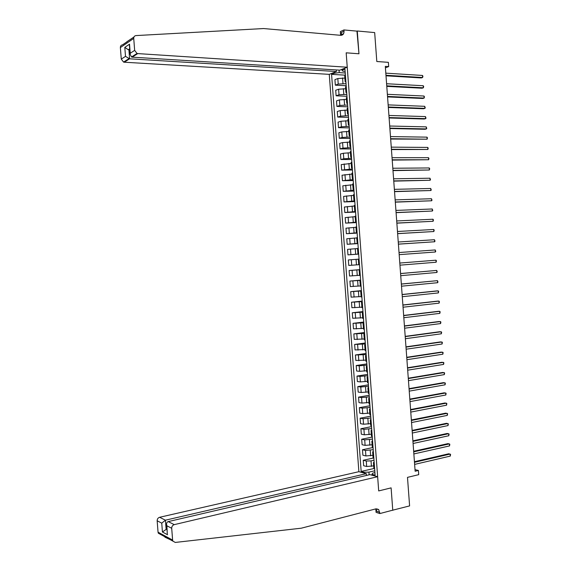 <?xml version="1.0" encoding="UTF-8"?>
<svg xmlns="http://www.w3.org/2000/svg" width="571" height="571" viewBox="0 0 571 571"><rect width="100%" height="100%" fill="white"/><g stroke="black" fill="none" stroke-linecap="round" stroke-linejoin="round"><path stroke-width="0.86" d="M336.283 69.933L336.398 71.525L329.267 74.351L358.881 471.689L159.637 517.283L165.419 520.195L166.104 529.053L166.989 529.517M392.47 510.246L409.6 505.906L407.494 477.37L418.721 474.658L418.415 470.468L415.017 469.64M340.623 35.309L340.345 31.591L343.942 29.935L357.289 31.162L358.966 53.781L356.954 31.134M357.275 30.991L374.676 32.59L376.81 61.518L388.373 62.339L388.687 66.586L385.311 66.357L415.131 471.246L418.415 470.468M392.769 510.338L391.106 487.87L378.701 490.924L346.176 52.818L347.239 67.221L137.747 53.588L132.194 57.15L132.151 56.572M339.038 70.105L339.224 72.624L334.47 73.216L331.58 74.358L361.165 471.432L374.276 468.434M334.47 73.216L334.399 72.317M341.886 69.348L342.828 71.211L345.112 71.354M374.919 472.61L372.699 473.123L371.985 474.308L375.104 475.136L344.941 69.077L341.95 70.262M371.985 474.308L372.049 475.208M364.241 473.123L364.177 472.231L361.165 471.432M358.966 53.781L346.176 52.818L358.966 53.781M385.418 67.799L388.687 66.586M345.234 72.995L339.224 72.624M344.87 78.077L337.818 78.527L334.92 79.64L335.334 85.165L346.176 85.729M346.026 83.673L338.232 84.08L335.334 85.165M345.662 88.755L338.61 89.212L335.712 90.268L336.119 95.8L346.961 96.278M346.818 94.343L339.024 94.765L336.119 95.8M346.454 99.433L339.41 99.896L336.505 100.903L336.911 106.427L347.746 106.82M347.611 105.014L339.824 105.449L336.911 106.427M347.247 110.11L340.202 110.574L337.29 111.531L337.704 117.055L348.531 117.369M348.403 115.677L340.616 116.127L337.704 117.055M348.039 120.781L340.994 121.245L338.082 122.151L338.496 127.676L349.309 127.904M349.195 126.341L341.408 126.798L338.496 127.676M348.838 131.444L341.793 131.922L338.874 132.772L339.288 138.289L350.094 138.439M349.987 137.004L342.2 137.468L339.288 138.289M349.63 142.115L342.586 142.586L339.666 143.385L340.073 148.91L350.88 148.974M350.78 147.661L343 148.132L340.073 148.91M350.416 152.771L343.378 153.256L340.459 153.999L340.866 159.516L351.657 159.502M351.572 158.31L343.792 158.795L340.866 159.516M351.208 163.427L341.244 164.612L341.658 170.122L352.443 170.03M352.364 168.959L341.658 170.122M352 174.084L342.036 175.218L342.443 180.729L353.221 180.55M353.149 179.608L342.443 180.729M352.792 184.733L342.821 185.818L343.235 191.328L354.006 191.071M353.941 190.25L343.235 191.328M353.585 195.375L343.614 196.417L344.02 201.927L354.784 201.584M354.734 200.892L344.02 201.927M354.377 206.017L344.399 207.016L344.813 212.519L355.569 212.091M355.526 211.527L344.813 212.519M355.162 216.659L345.191 217.608L345.598 223.111L356.347 222.604M356.311 222.155L345.598 223.111M355.954 227.294L345.976 228.193L346.39 233.696L357.125 233.104M357.103 232.782L346.39 233.696M356.747 237.929L346.768 238.778L347.175 244.281L357.91 243.61M357.889 243.41L347.175 244.281M357.532 248.556L347.553 249.363L347.967 254.859L358.688 254.109M358.681 254.031L347.967 254.859M358.324 259.184L348.346 259.941L348.753 265.436L351.707 265.237L351.301 259.712M358.738 264.701L351.707 265.237M359.851 269.74L349.131 270.511L359.837 269.64M359.523 275.322L349.538 276.007L349.131 270.511M360.636 280.354L349.916 281.082L360.622 280.125M360.315 285.943L350.323 286.578L349.916 281.082M361.422 290.967L350.701 291.653L361.4 290.61M361.1 296.556L351.115 297.148L350.701 291.653M362.214 301.567L351.493 302.216L362.178 301.095M361.893 307.162L351.9 307.705L351.493 302.216M362.999 312.173L352.278 312.78L362.956 311.573M362.678 317.769L352.685 318.268L352.278 312.78M363.784 322.772L353.064 323.336L363.734 322.051M363.463 328.375L353.47 328.825L353.064 323.336M364.576 333.364L353.849 333.885L364.512 332.522M364.255 338.967L354.256 339.374L353.849 333.885M365.361 343.956L354.634 344.441L365.29 342.993M365.04 349.566L355.041 349.923L354.634 344.441M366.147 354.548L355.419 354.984L366.068 353.456M365.825 360.158L355.826 360.465L355.419 354.984M366.932 365.133L359.195 365.811L356.204 365.526L366.846 363.92M366.611 370.743L359.602 371.321L356.611 371.007L356.204 365.526M367.717 375.711L359.98 376.403L356.989 376.068L367.617 374.376M367.403 381.328L360.394 381.913L357.396 381.549L356.989 376.068M368.502 386.289L360.772 386.995L357.774 386.603L368.395 384.833M368.188 391.913L361.179 392.498L358.181 392.084L357.774 386.603M369.287 396.859L361.557 397.58L358.559 397.138L369.173 395.289M368.973 402.491L361.964 403.083L358.966 402.612L358.559 397.138M370.079 407.43L362.342 408.158L359.345 407.665L369.951 405.738M369.758 413.061L362.749 413.661L359.751 413.14L359.345 407.665M370.857 418.001L363.127 418.736L360.123 418.193L370.729 416.18M370.543 423.639L363.541 424.232L360.529 423.668L360.123 418.193M371.642 428.564L363.92 429.306L360.908 428.721L371.5 426.623M371.328 434.203L364.327 434.809L361.315 434.188L360.908 428.721M372.428 439.128L364.705 439.877L361.693 439.235L372.278 437.058M372.114 444.766L365.112 445.373L362.1 444.709L361.693 439.235M373.213 449.684L365.49 450.448L362.471 449.755L373.049 447.493M372.899 455.33L365.897 455.943L362.885 455.223L362.471 449.755M373.998 460.233L371.029 460.897L366.275 461.011L363.256 460.269L373.827 457.928M373.684 465.886L366.682 466.5L363.663 465.729L363.256 460.269M374.783 470.782L368.937 472.131L369.137 474.829M345.426 75.6L344.727 76.186M331.58 74.358L345.398 75.172M345.848 81.232L345.134 81.66L345.912 82.096M346.233 86.428L345.534 86.978M346.647 92.052L345.94 92.459L346.711 92.859M347.032 97.248L346.333 97.762M347.454 102.873L346.74 103.251L347.511 103.629M347.839 108.062L347.132 108.547M348.253 113.686L347.539 114.043L348.31 114.386M348.638 118.875L347.932 119.332M349.059 124.492L348.346 124.835L349.109 125.149M349.445 129.681L348.738 130.109M349.859 135.306L349.145 135.62L349.909 135.905M350.244 140.487L349.538 140.887M350.665 146.105L349.944 146.397L350.701 146.654M351.051 151.286L350.337 151.658M351.465 156.904L350.744 157.175L351.5 157.403M351.85 162.085L351.136 162.421M352.271 167.703L351.543 167.945L352.3 168.145M352.65 172.885L351.936 173.184M353.071 178.495L352.35 178.716L353.099 178.887M353.456 183.669L352.735 183.948M353.87 189.279L353.149 189.486L353.899 189.622M354.256 194.461L353.535 194.704M354.67 200.064L353.949 200.25L354.691 200.357M355.055 205.246L354.334 205.453M355.476 210.849L354.748 211.006L355.49 211.084M355.854 216.024L355.133 216.202M356.275 221.627L355.547 221.762L356.29 221.812M356.661 226.801L355.933 226.951M357.075 232.404L356.347 232.511L357.082 232.533M357.46 237.572L356.725 237.693L357.139 243.26L357.881 243.253M357.874 243.175L357.139 243.26M358.26 248.342L357.525 248.428L357.938 254.009L358.674 253.974M358.674 253.938L357.938 254.009M359.059 259.106L358.324 259.163L358.738 264.744M359.473 264.701L358.738 264.751M359.858 269.869L359.123 269.905L359.851 269.826M360.272 275.465L359.537 275.486L359.123 269.905M360.658 280.625L359.916 280.639L360.651 280.532M361.072 286.221L360.33 286.199L359.916 280.639M361.457 291.381L360.715 291.374L361.443 291.231M361.871 296.97L361.129 296.927M362.257 302.13L361.514 302.102L362.242 301.931M362.671 307.719L361.928 307.641M363.049 312.879L362.307 312.829L363.035 312.63M363.47 318.468L362.721 318.361M363.848 323.621L363.106 323.55L363.827 323.322M364.262 329.21L363.52 329.067M364.648 334.363L363.905 334.263L364.619 334.014M365.062 339.945L364.312 339.781M365.447 345.098L364.698 344.977L365.419 344.698M365.861 350.68L365.105 350.48M366.239 355.833L365.497 355.69L366.211 355.376M366.661 361.414L365.904 361.186M367.039 366.561L366.289 366.396L367.003 366.054M367.453 372.142L366.696 371.878M367.838 377.288L367.089 377.103L367.795 376.732M368.252 382.863L367.488 382.577M368.63 388.009L367.881 387.802L368.588 387.402M369.044 393.583L368.288 393.262M369.43 398.729L368.673 398.501L369.38 398.073M369.844 404.304L369.08 403.954M370.222 409.443L369.473 409.193L370.172 408.736M370.636 415.017L369.872 414.632M371.022 420.156L370.265 419.885L370.964 419.392M371.435 425.723L370.665 425.316M371.814 430.862L371.057 430.57L371.757 430.056M372.228 436.43L371.464 435.987M372.613 441.569L371.849 441.247L372.549 440.705M373.027 447.136L372.256 446.665M373.405 452.268L372.642 451.932L373.341 451.354M373.819 457.835L373.049 457.328M374.198 462.967L373.441 462.603L374.126 462.003M364.177 472.231L368.937 472.131M374.612 468.527L373.841 467.999M386.003 75.815L421.291 77.949L422.611 77.506L385.967 75.272M422.461 75.451L422.94 76.25L422.611 77.506L422.461 75.451L385.81 73.152M126.876 41.747L133.957 36.994M347.239 67.221L339.852 70.154L132.194 57.15L131.516 56.986L137.026 53.446L137.747 53.588M329.267 74.351L124.285 62.218L123.579 62.082L121.273 59.127L125.499 56.365L124.799 47.386L129.531 44.174L130.231 53.267L134.656 50.369L133.728 38.4C133.728 36.744 134.485 35.802 136.005 35.58L263.574 28.55L340.759 35.323C342.928 35.245 344.02 33.889 344.035 31.255L343.942 29.935M121.273 59.127L120.374 47.571C120.374 45.966 121.116 45.052 122.594 44.831L127.069 41.747M343.592 33.675L341.479 34.631M340.601 35.031L340.095 35.259M336.398 71.525L129.61 58.806L124.285 62.218M341.529 35.288L341.322 32.497L344.035 31.255M134.656 50.369L137.026 53.446M129.774 49.87L128.91 49.813L129.61 58.806L125.499 56.365M124.799 47.386L128.289 49.727L129.724 49.277M129.531 44.174L129.474 46.065M130.231 53.267L130.109 54.209L131.516 56.986M170.194 539.652L164.948 537.19M366.461 475.45L366.325 473.68L165.419 520.195L161.75 523.15L157.161 520.788L158.046 532.179L172.62 540.073L172.899 541.13L175.276 542.436L301.295 528.196L375.946 508.854L378.744 509.717L379.851 513.565L392.755 510.167L391.106 487.87L378.701 490.924L377.645 476.706L369.929 474.644L168.217 521.608L174.241 524.642C172.578 525.22 171.728 526.433 171.7 528.282L172.62 540.073M366.325 473.68L358.881 471.689M376.717 508.889L378.466 509.446M379.851 513.565L376.075 512.344L375.818 508.889M377.645 476.706L174.241 524.642M160.637 534.47L158.317 533.2L158.046 532.179M157.161 520.788C157.189 518.996 158.01 517.833 159.637 517.283M375.932 508.854L376.896 511.352L379.758 512.273M166.932 528.853L162.435 532.001L161.75 523.15M171.7 528.282L166.896 525.805L166.625 524.885C166.418 523.079 166.953 521.987 168.217 521.608M166.896 525.805L167.246 532.886M386.781 86.364L422.04 88.219L423.361 87.798L386.745 85.85M423.211 85.736L423.689 86.528L423.361 87.798L423.211 85.736L386.588 83.737M387.559 96.906L422.79 98.49L424.117 98.084L387.523 96.428M423.967 96.028L424.439 96.806L424.117 98.084L423.967 96.028L387.366 94.308M388.337 107.448L423.539 108.754L424.867 108.369L388.301 106.998M424.717 106.313L425.252 107.898L424.867 108.369L424.717 106.313L388.144 104.886M389.115 117.983L424.289 119.018L425.616 118.647L389.079 117.569M425.466 116.591L426.002 118.168L425.616 118.647L425.466 116.591L388.922 115.449M389.886 128.518L425.038 129.274L426.373 128.925L389.857 128.132M426.216 126.869L426.751 128.432L426.373 128.925L426.216 126.869L389.7 126.02M390.664 139.046L427.122 139.203L390.635 138.696M426.972 137.147L427.443 137.875L427.122 139.203L426.972 137.147L390.478 136.583M391.442 149.573L427.872 149.474L391.413 149.252M427.722 147.418L428.193 148.132L427.872 149.474L427.722 147.418L391.256 147.14M392.213 160.094L428.621 159.737L392.191 159.809M428.471 157.689L428.942 158.388L428.621 159.737L428.471 157.689L392.034 157.696M392.991 170.615L429.371 170.008L392.969 170.358M429.221 167.953L429.692 168.645L429.371 170.008L429.221 167.953L392.812 168.245M393.762 181.135L430.12 180.265L393.747 180.907M429.97 178.216L430.498 179.708L430.12 180.265L429.97 178.216L393.59 178.794M394.54 191.649L430.869 190.521L394.525 191.449M430.72 188.473L431.248 189.957L430.869 190.521L430.72 188.473L394.368 189.344M395.31 202.155L431.619 200.778L395.296 201.991M431.469 198.729L431.997 200.2L431.619 200.778L431.469 198.729L395.146 199.879M396.088 212.662L432.368 211.027L396.074 212.526M432.218 208.979L432.747 210.435L432.368 211.027L432.218 208.979L395.917 210.421M396.859 223.161L433.118 221.277L396.852 223.061M432.968 219.228L433.432 219.856L433.118 221.277L432.968 219.228L396.695 220.956M397.63 233.66L433.867 231.526L397.63 233.589M433.717 229.478L434.181 230.092L433.867 231.526L433.717 229.478L397.473 231.483M398.408 244.16L434.617 241.769L398.401 244.117M434.467 239.72L434.988 241.133L434.617 241.769L434.467 239.72L398.244 242.011M399.179 254.652L435.366 252.004L399.179 254.645M435.216 249.955L435.737 251.361L435.366 252.004L435.216 249.955L399.022 252.539M436.116 262.239L436.422 260.769L435.966 260.19L399.793 263.045L435.966 260.19L436.116 262.239L399.95 265.165M400.571 273.58L436.715 270.426L436.858 272.474L400.728 275.679M400.571 273.53L436.715 270.426L437.229 271.803L436.858 272.474M401.349 284.094L437.457 280.654L437.607 282.702L401.499 286.192M401.342 284.015L437.457 280.654L437.978 282.024L437.607 282.702M402.12 294.6L438.207 290.882L438.357 292.923L402.277 296.706M402.112 294.493L436.858 290.91L438.207 290.882L438.664 291.417L438.357 292.923M402.898 305.107L438.956 301.103L439.106 303.144L403.047 307.212M402.883 304.971L437.607 301.117L438.956 301.103L439.406 301.631L439.106 303.144M403.668 315.613L439.699 311.323L439.848 313.365L403.825 317.712M403.654 315.442L438.35 311.316L439.699 311.323L440.155 311.837L439.848 313.365M404.439 326.112L440.448 321.537L440.598 323.579L404.596 328.211M404.425 325.913L439.099 321.509L440.898 322.037L440.598 323.579M405.217 336.612L441.197 331.751L441.34 333.792L405.367 338.71M405.196 336.376L439.841 331.701L441.647 332.236L441.34 333.792M405.988 347.104L441.94 341.965L442.09 344.006L406.145 349.202M405.967 346.84L440.584 341.893L442.389 342.436L442.09 344.006M406.759 357.596L442.689 352.171L442.839 354.213L406.916 359.694M406.738 357.296L441.333 352.079L443.139 352.628L442.839 354.213M407.53 368.081L443.431 362.371L443.581 364.412L407.687 370.179M407.508 367.753L442.075 362.264L443.881 362.821L443.581 364.412M408.308 378.566L444.181 372.57L444.324 374.612L408.458 380.657M408.279 378.209L442.818 372.442L444.623 373.013L444.324 374.612M409.079 389.044L444.923 382.77L445.073 384.811L409.229 391.142M409.05 388.651L443.567 382.62L445.366 383.198L445.073 384.811M409.85 399.522L445.666 392.962L445.815 395.004L409.999 401.613M409.821 399.1L444.309 392.798L446.115 393.376L445.815 395.004M410.62 409.992L446.415 403.155L446.565 405.189L410.777 412.091M410.585 409.543L445.052 402.969L446.857 403.554L446.565 405.189M411.391 420.463L447.157 413.34L447.307 415.381L411.548 422.554M411.356 419.978L445.794 413.133L447.6 413.725L447.307 415.381M412.162 430.927L447.9 423.525L448.049 425.559L412.319 433.025M412.126 430.413L446.536 423.297L448.342 423.903L448.049 425.559M412.933 441.39L448.649 433.703L448.792 435.744L413.09 443.481M412.89 440.848L447.279 433.46L449.084 434.067L448.792 435.744M413.704 451.854L449.391 443.881L449.541 445.915L413.854 453.945M413.661 451.276L448.021 443.617L449.827 444.231L449.541 445.915M414.475 462.31L450.134 454.059L450.283 456.093L414.625 464.401M414.432 461.703L448.763 453.774L450.576 454.395L450.283 456.093M342.978 83.509L342.564 77.942M343.778 94.208L343.364 88.641M344.57 104.9L344.156 99.34M345.362 115.592L344.948 110.032M346.162 126.277L345.748 120.717M346.954 136.961L346.54 131.401M347.746 147.639L347.332 142.086M348.538 158.317L348.124 152.764M349.331 168.987L348.924 163.442M350.123 179.658L349.716 174.112M350.922 190.321L350.508 184.776M351.715 200.985L351.301 195.439M352.507 211.641L352.093 206.102M353.299 222.297L352.885 216.759M354.084 232.947L353.677 227.408M354.876 243.596L354.47 238.057M355.669 254.245L355.262 248.706M356.461 264.88L356.047 259.348M357.253 275.522L356.839 269.99M358.046 286.157L357.632 280.625M358.831 296.784L358.424 291.26M359.623 307.412L359.209 301.888M360.415 318.033L360.001 312.508M361.2 328.653L360.793 323.129M361.993 339.274L361.579 333.75M362.778 349.88L362.371 344.363M363.57 360.494L363.156 354.976M364.355 371.1L363.948 365.583M365.147 381.699L364.733 376.189M365.932 392.298L365.526 386.788M366.718 402.898L366.311 397.387M367.51 413.49L367.096 407.98M368.295 424.075L367.888 418.572M369.08 434.659L368.673 429.156M369.865 445.244L369.458 439.741M370.65 455.822L370.244 450.319M371.443 466.393L371.029 460.897M338.232 84.08L337.818 78.527M345.74 81.268L345.327 75.643M346.547 92.088L346.126 86.464M339.024 94.765L338.61 89.212M347.346 102.908L346.932 97.284M339.824 105.449L339.41 99.896M348.153 113.715L347.732 108.097M340.616 116.127L340.202 110.574M348.952 124.528L348.538 118.904M341.408 126.798L340.994 121.245M349.759 135.334L349.338 129.71M342.2 137.468L341.793 131.922M350.558 146.133L350.144 140.516M343 148.132L342.586 142.586M351.365 156.932L350.944 151.315M343.792 158.795L343.378 153.256M352.164 167.724L351.75 162.114M344.584 169.459L344.17 163.913M352.964 178.516L352.55 172.906M345.376 180.115L344.963 174.569M353.77 189.301L353.349 183.691M346.169 190.764L345.755 185.225M354.57 200.086L354.148 194.475M346.961 201.413L346.547 195.874M355.369 210.863L354.955 205.26M347.753 212.062L347.339 206.524M356.168 221.641L355.754 216.038M348.546 222.704L348.132 217.166M356.968 232.411L356.554 226.815M349.338 233.339L348.924 227.808M357.767 243.182L357.353 237.586M350.13 243.974L349.716 238.442M358.567 253.945L358.153 248.349M350.915 254.609L350.508 249.077M359.366 264.708L358.952 259.113M360.165 275.465L359.751 269.876M352.5 275.857L352.086 270.333M360.965 286.221L360.551 280.632M353.292 286.478L352.878 280.961M361.764 296.97L361.35 291.381M354.077 297.098L353.67 291.574M362.564 307.719L362.15 302.13M354.869 307.712L354.463 302.195M363.363 318.461L362.949 312.879M355.662 318.325L355.248 312.808M364.162 329.203L363.748 323.621M356.447 328.932L356.04 323.414M364.955 339.938L364.541 334.356M357.239 339.531L356.825 334.021M365.754 350.673L365.34 345.091M358.024 350.13L357.617 344.62M366.553 361.4L366.139 355.826M358.816 360.729L358.402 355.219M367.346 372.128L366.932 366.553M359.602 371.321L359.195 365.811M368.145 382.848L367.731 377.274M360.394 381.913L359.98 376.403M368.945 393.569L368.531 387.995M361.179 392.498L360.772 386.995M369.737 404.282L369.323 398.715M361.964 403.083L361.557 397.58M370.536 414.996L370.122 409.428M362.749 413.661L362.342 408.158M371.328 425.702L370.914 420.135M363.541 424.232L363.127 418.736M372.121 436.408L371.707 430.841M364.327 434.809L363.92 429.306M372.92 447.107L372.506 441.547M365.112 445.373L364.705 439.877M373.712 457.806L373.298 452.246M365.897 455.943L365.49 450.448M374.505 468.498L374.098 462.938M366.682 466.5L366.275 461.011M133.728 38.4L120.374 47.571M167.589 534.763L162.435 532.001M345.134 81.66L344.72 76.043M345.94 92.459L345.519 86.842M346.74 103.251L346.326 97.641M347.539 114.043L347.125 108.433M348.346 124.835L347.925 119.225M349.145 135.62L348.731 130.01M349.944 146.397L349.531 140.794M350.744 157.175L350.33 151.572M351.543 167.945L351.129 162.35M352.35 178.716L351.929 173.12M353.149 189.486L352.728 183.891M353.949 200.25L353.528 194.654M354.748 211.006L354.327 205.41M355.547 221.762L355.126 216.173M356.347 232.511L355.926 226.923M361.129 296.949L360.715 291.374M361.928 307.676L361.514 302.102M362.728 318.404L362.307 312.829M363.52 329.124L363.106 323.55M364.319 339.838L363.905 334.263M365.112 350.551L364.698 344.977M365.911 361.257L365.497 355.69M366.703 371.964L366.289 366.396M367.496 382.67L367.089 377.103M368.295 393.369L367.881 387.802M369.087 404.061L368.673 398.501M369.88 414.753L369.473 409.193M370.679 425.438L370.265 419.885M371.471 436.123L371.057 430.57M372.263 446.808L371.849 441.247M373.056 457.478L372.642 451.932M373.848 468.156L373.441 462.603M123.579 62.082L128.868 58.685M129.688 48.792L128.289 49.727M130.109 54.209L129.403 45.123M375.996 508.84L378.744 509.717M172.899 541.13L158.317 533.2M167.317 533.835L166.625 524.885"/></g></svg>
